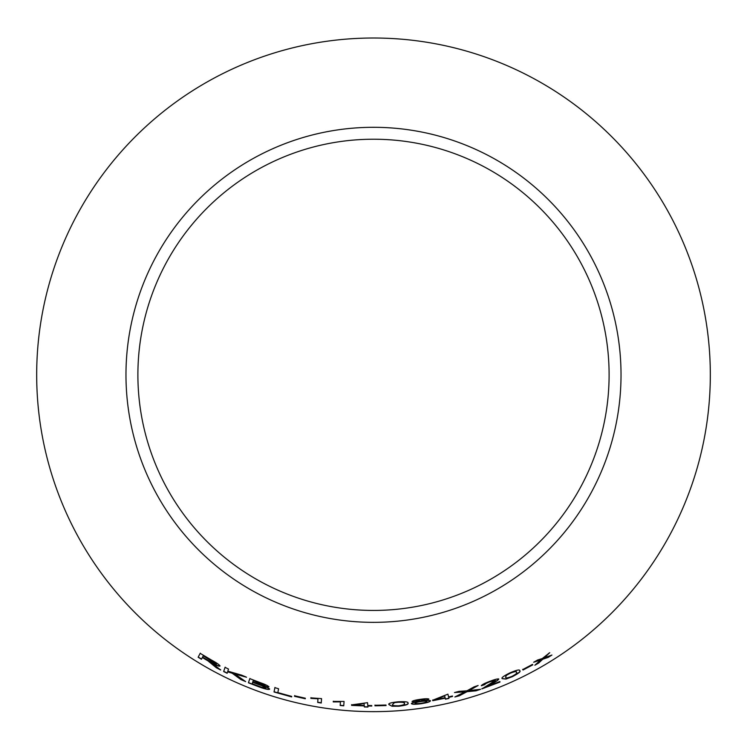 <?xml version="1.0" encoding="UTF-8"?>
<svg xmlns="http://www.w3.org/2000/svg" width="747" height="747" viewBox="0 0 747 747"><rect width="100%" height="100%" fill="white"/><g stroke="black" fill="none" stroke-linecap="round" stroke-linejoin="round"><path stroke-width="1.12" d="M373.5 38.013A336.813 336.813 0 0 1 665.194 543.237A336.813 336.813 0 0 1 81.806 543.237A336.813 336.813 0 0 1 373.5 38.013M373.5 127.298A247.528 247.528 0 0 1 587.861 498.594A247.528 247.528 0 0 1 159.139 498.594A247.528 247.528 0 0 1 373.5 127.298M551.921 655.044L544.302 657.79L549.745 652.663L542.247 658.565L537.569 660.031L533.657 662.253L540.688 659.974L534.861 665.222L538.643 663.075L542.78 659.199L548.177 657.397L551.921 655.044M532.788 664.849L532.49 664.391L522.723 669.564L523.021 670.022L532.788 664.849M502.348 678.696L505.971 679.07L512.293 676.717C518.707 673.374 521.182 671.366 519.707 670.675C519.856 669.284 516.579 670.031 509.874 672.898C503.403 676.11 500.892 678.043 502.348 678.696M481.395 685.755L484.887 684.569C484.868 684 486.549 683.066 489.929 681.768L495.354 680.47L481.946 688.874L500.023 682.02L499.827 681.544L486.456 686.726L491.442 683.963C495.681 681.834 498.128 680.209 498.781 679.098C497.904 678.621 494.925 679.368 489.827 681.329C484.579 683.3 481.768 684.775 481.395 685.755M476.007 690.826L480.554 689.304L469.125 690.573L478.127 685.503L474.13 686.829L466.922 690.816L458.929 691.367L454.475 692.553L464.886 691.862L454.848 696.979L459.349 695.793L467.043 691.675L476.007 690.826L479.527 689.434M448.592 696.914L447.911 694.159L432.662 700.228L432.784 700.705L445.212 698.184L445.455 699.201L448.956 698.408L448.714 697.39L452.551 696.465L452.43 695.989L448.592 696.914M428.825 699.136C428.05 698.548 425.164 698.613 420.159 699.36C415.211 700.07 412.521 700.807 412.111 701.573L416.667 701.891C413.082 702.525 411.326 703.123 411.41 703.665C412.213 704.468 415.5 704.477 421.28 703.711C426.995 702.787 430.067 701.844 430.477 700.882C430.188 700.369 428.292 700.303 424.782 700.695L428.825 699.136M388.944 704.608L392.007 706.232L398.683 706.242C405.864 705.345 408.954 704.318 407.946 703.16C408.693 701.9 405.462 701.442 398.235 701.797C391.045 702.535 387.945 703.478 388.944 704.608M386.04 705.57L385.994 705.028L374.957 705.28L375.003 705.822L386.04 705.57M367.804 705.513L367.524 702.675L351.566 704.888L351.613 705.383L364.265 705.934L364.368 706.989L367.954 707.054L367.851 706.008L371.791 706.036L371.745 705.551L367.804 705.513M340.427 702.068L340.174 705.485L343.741 705.822L344.068 701.442L333.283 701.405L333.246 701.919L340.445 701.863L340.174 705.485M317.961 699.005L317.699 702.432L321.238 703.011L321.565 698.613L310.892 697.866L310.855 698.389L317.989 698.8L317.699 702.432M305.271 698.762L305.374 698.23L294.607 695.784L294.505 696.316L305.271 698.762M274.887 687.651L274.037 691.974L291.619 696.923L291.713 696.409L277.837 692.59L278.584 688.781L274.887 687.651M260.059 682.59L249.806 678.621L248.415 682.786L258.845 686.81C264.83 689.014 268.406 689.817 269.583 689.21C269.583 688.659 267.949 687.735 264.699 686.428L268.864 686.866C268.257 685.867 265.325 684.439 260.059 682.59M245.651 681.6L234.735 673.981L246.547 677.23L241.711 675.167L227.835 671.151L228.517 669.069L225.052 667.342L223.652 671.544L227.135 673.262L227.62 671.814L232.158 673.215L240.945 679.611L245.651 681.6M213.297 665.054L216.275 667.715L220.598 669.994L212.129 663.168C216.555 665.512 219.16 666.473 219.954 666.053C219.655 664.942 216.779 662.916 211.354 659.984L200.177 653.345L198.132 657.239L201.438 659.265L202.344 657.537L208.068 660.936L216.275 667.715M373.5 139.222A235.604 235.604 0 0 1 577.543 492.628A235.604 235.604 0 0 1 169.457 492.628A235.604 235.604 0 0 1 373.5 139.222M202.344 657.537L208.17 660.75L213.399 664.867M216.378 667.529L220.701 669.807M220.057 665.866C219.254 666.287 216.649 665.325 212.232 662.981L212.129 663.168M200.28 653.167L198.132 657.239M198.235 657.061L201.55 659.087M203.259 655.801L211.364 660.301L216.425 664.167C215.5 664.307 213.287 663.355 209.767 661.31L202.577 657.089L203.259 655.801L216.425 664.167M227.62 671.814L232.252 673.019L241.029 679.415L244.764 681.003M245.221 676.67L234.735 673.981M225.146 667.155L223.652 671.544M223.755 671.357L227.219 673.075M249.89 678.435L248.415 682.786M248.499 682.599L258.845 686.81M258.91 686.614C264.896 688.818 268.472 689.612 269.648 689.005M268.929 686.67L264.699 686.428M253.242 680.554L265.297 685.503L262.234 685.279L252.822 681.806L253.242 680.554L265.222 685.699M252.663 682.3L259.069 684.513C263.047 685.877 265.306 686.941 265.848 687.726L261.487 687.193L252.187 683.729L252.663 682.3L258.994 684.71C262.981 686.073 265.241 687.147 265.783 687.922M274.943 687.445L274.037 691.974M274.102 691.769L291.675 696.718M294.654 695.578L294.551 696.111L305.318 698.557M310.929 697.661L310.892 698.184L317.989 698.8M317.736 702.227L321.275 702.806M333.311 701.19L333.274 701.713L340.445 701.863M340.193 705.271L343.76 705.616M351.576 704.673L351.613 705.383M351.622 705.168L364.265 705.934M364.275 705.728L364.368 706.989M364.377 706.774L367.963 706.849M371.791 705.831L367.851 706.008M355.086 705.084L364.032 703.254L364.219 705.439L355.086 705.084L364.022 703.459L364.219 705.439M374.957 705.075L375.003 705.607L386.031 705.355M388.935 704.402L392.007 706.232M391.998 706.018L398.683 706.242M398.665 706.027C405.845 705.14 408.926 704.113 407.918 702.955M394.313 702.619L398.235 702.245C403.128 702.133 405.135 702.563 404.276 703.525C405.313 704.337 403.427 705.103 398.637 705.803C393.772 705.84 391.773 705.373 392.633 704.412L394.313 702.619L398.216 702.031C403.109 701.928 405.117 702.348 404.258 703.319L404.267 703.385M392.633 704.412L394.332 702.824M424.782 700.695L428.787 698.931M412.083 701.368L416.667 701.891M411.382 703.459C412.185 704.262 415.472 704.272 421.252 703.506L421.28 703.711M421.252 703.506C426.967 702.582 430.029 701.638 430.44 700.677M415.743 701.097L420.272 699.575L425.183 699.743L420.664 701.116L415.743 701.097L420.309 699.78L425.183 699.743M415.071 703.216L415.043 703.011C415.267 702.441 417.134 701.891 420.645 701.349C424.361 700.845 426.425 700.826 426.817 701.293L426.854 701.508C426.64 702.105 424.763 702.703 421.215 703.272C417.517 703.749 415.472 703.73 415.071 703.216C415.295 702.647 417.162 702.096 420.673 701.564C424.399 701.05 426.453 701.031 426.854 701.508M432.625 700.023L432.784 700.705M432.746 700.499L445.212 698.184M445.175 697.978L445.455 699.201M445.408 698.996L448.91 698.202M452.495 696.269L448.714 697.39M436.127 699.575L444.577 695.588L445.1 697.707L436.127 699.575L444.624 695.793L445.1 697.707M455.773 696.521L459.293 695.588L466.978 691.479L475.942 690.62M477.146 685.83L469.125 690.573M455.465 692.292L464.886 691.862M481.32 685.55L484.887 684.569M484.822 684.373C484.803 683.804 486.484 682.87 489.855 681.572L489.929 681.768M489.855 681.572L495.354 680.47M481.88 688.678L499.948 681.824M491.442 683.963L486.456 686.726M491.367 683.766C495.597 681.637 498.044 680.013 498.697 678.902M502.273 678.509L505.971 679.07M505.887 678.883L512.293 676.717M512.209 676.53C518.614 673.187 521.089 671.179 519.613 670.489M505.654 677.034L506.559 675.008L509.996 673.103C514.58 671.282 516.681 670.946 516.298 672.113L516.466 672.44M505.57 676.894L506.643 675.204L510.08 673.299C514.674 671.469 516.775 671.142 516.392 672.309L516.429 672.347M516.298 672.113L516.392 672.309C517.746 672.655 516.308 673.999 512.05 676.343C507.465 678.099 505.364 678.397 505.738 677.23M522.629 669.377L522.928 669.835L532.686 664.662M535.599 664.569L538.54 662.897L542.677 659.022L548.074 657.22L550.978 655.399M548.877 653.214L544.302 657.79M534.525 661.767L540.688 659.974"/></g></svg>
